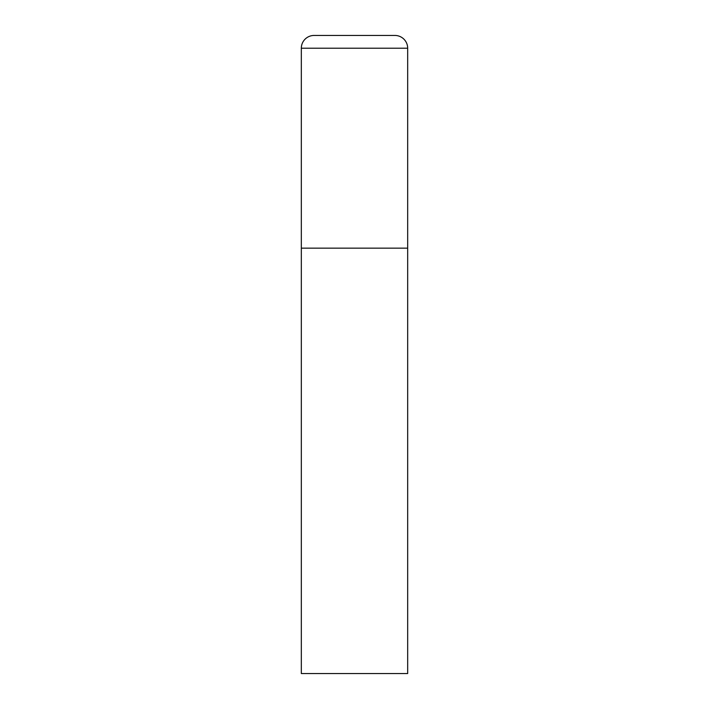 <?xml version="1.0" encoding="UTF-8"?>
<svg xmlns="http://www.w3.org/2000/svg" width="709" height="709" viewBox="0 0 709 709"><rect width="100%" height="100%" fill="white"/><g stroke="black" fill="none" stroke-linecap="round" stroke-linejoin="round"><path stroke-width="1.06" d="M301.325 48.212L301.325 673.55L407.675 673.55L407.675 248.15L301.325 248.15L407.675 248.15L407.675 48.212A12.762 12.762 0 0 0 394.913 35.45L314.087 35.45A12.762 12.762 0 0 0 301.325 48.212L407.675 48.212"/></g></svg>
